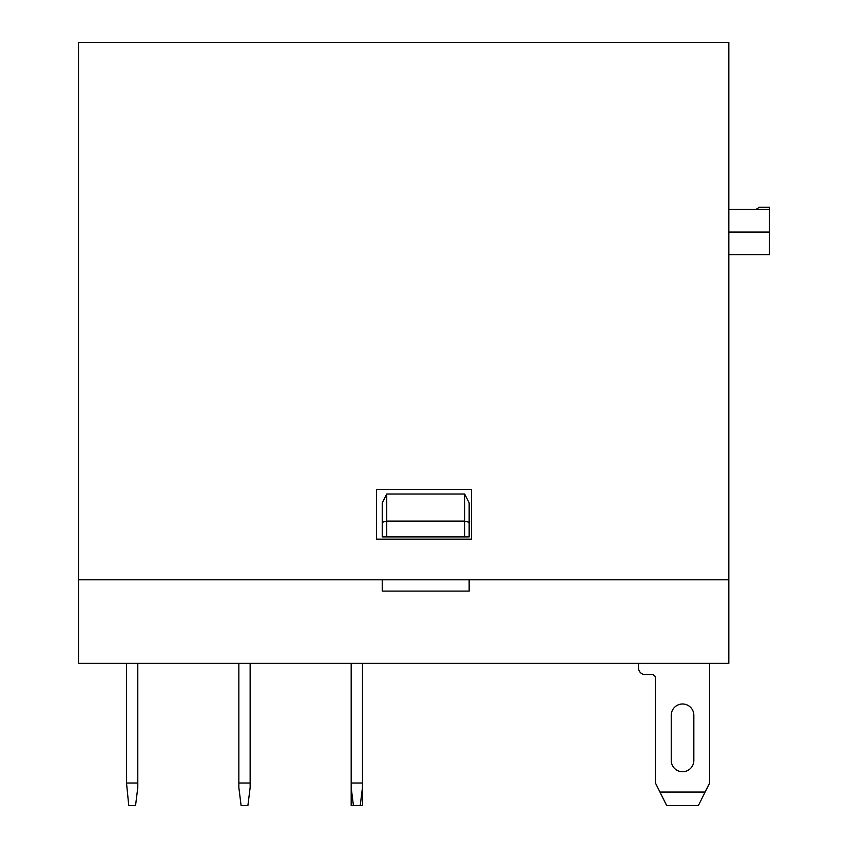 <?xml version="1.0" encoding="UTF-8"?>
<svg xmlns="http://www.w3.org/2000/svg" width="848" height="848" viewBox="0 0 848 848"><rect width="100%" height="100%" fill="white"/><g stroke="black" fill="none" stroke-linecap="round" stroke-linejoin="round"><path stroke-width="1.27" d="M382.225 502.959L386.741 494.002L464.64 494.002L469.156 502.959L469.156 536.901L382.225 536.901L382.225 502.959M728.824 579.799L469.156 579.799L469.156 591.088L382.225 591.088L382.225 579.799L78.525 579.799L78.525 663.348L728.824 663.348L728.824 579.799L78.525 579.799L78.525 42.4L728.824 42.4L728.824 579.799M386.741 494.002L386.741 521.096L464.64 521.096L464.64 494.002M382.225 522.315L386.741 521.096L386.741 536.901M464.64 536.901L464.64 521.096L469.156 522.315M655.44 678.018A3.392 3.392 0 0 0 652.059 674.637L645.286 674.637L652.059 674.637A3.392 3.392 0 0 1 655.44 678.018L655.44 783.022L659.956 792.053L705.123 792.053L709.638 783.022L709.638 663.348M671.245 760.444A11.289 11.289 0 0 0 682.545 771.733A11.289 11.289 0 0 0 693.834 760.444L693.834 715.277A11.289 11.289 0 0 0 682.545 703.988A11.289 11.289 0 0 0 671.245 715.277L671.245 760.444A11.289 11.289 0 0 0 682.545 771.733A11.289 11.289 0 0 0 693.834 760.444M705.123 792.053L698.349 805.6L666.729 805.6L659.956 792.053M638.512 663.348L638.512 667.864A6.773 6.773 0 0 0 645.286 674.637M362.467 787.538L360.209 805.6L362.467 805.6L362.467 663.348M351.178 787.538L353.436 805.6L351.178 805.6L351.178 663.348M362.467 783.022L351.178 783.022M360.209 805.6L353.436 805.6M126.511 783.022L128.769 805.6L135.542 805.6L137.8 787.538L137.8 783.022L126.511 783.022L126.511 663.348M137.8 663.348L137.8 783.022M238.85 663.348L238.85 787.538L241.108 805.6L247.881 805.6L250.139 787.538L250.139 663.348M238.85 783.022L250.139 783.022M471.414 489.487L376.586 489.487L376.586 539.158L471.414 539.158L471.414 489.487M755.928 209.488L759.31 207.23L769.475 207.23L769.475 232.066L728.824 232.066M769.475 209.488L728.824 209.488M769.475 232.066L769.475 254.654L728.824 254.654"/></g></svg>
